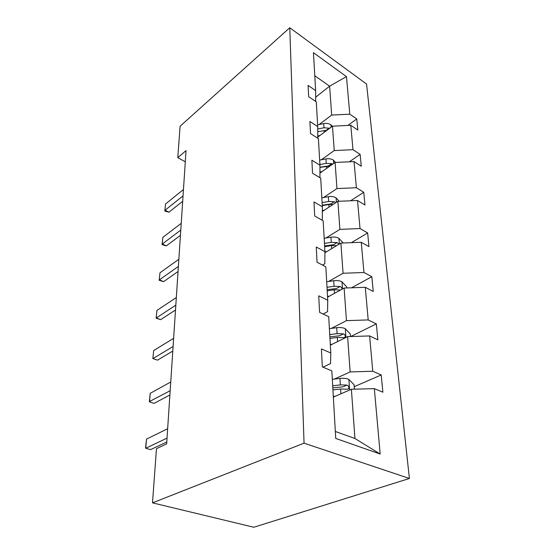 <?xml version="1.0" encoding="UTF-8"?>
<svg xmlns="http://www.w3.org/2000/svg" width="555" height="555" viewBox="0 0 555 555"><rect width="100%" height="100%" fill="white"/><g stroke="black" fill="none" stroke-linecap="round" stroke-linejoin="round"><path stroke-width="0.83" d="M409.41 478.479L366.557 84.055L289.765 27.75L304.05 443.161L409.41 478.479L253.829 527.25L152.5 502.858L304.05 443.161M319.236 124.473L331.689 115.065L329.615 86.185L346.445 76.611L349.803 114.17L356.754 118.964L347.881 125.437M315.677 97.201L329.615 86.185L314.789 75.751M331.689 115.065L349.803 114.17M321.331 159.764L334.242 150.565L332.487 126.186L350.802 125.298L357.808 130.057L356.754 118.964M350.802 125.298L352.98 149.69L360.139 154.38L349.352 161.81M323.572 197.518L336.968 188.568L335.095 162.455L354.041 161.595L361.27 166.25L360.139 154.38M354.041 161.595L356.379 187.729L363.761 192.294L350.566 200.792M325.972 237.998L339.903 229.368L337.891 201.326L357.517 200.494L364.975 205.01L363.761 192.294M357.517 200.494L360.029 228.556L367.653 232.961L351.384 242.674M328.553 281.503L343.059 273.268L340.888 243.083L361.25 242.285L368.957 246.635L367.653 232.961M361.25 242.285L363.955 272.498L371.836 276.709L351.551 287.788M331.335 328.394L346.459 320.644L344.121 288.052L365.273 287.303L373.244 291.444L371.836 276.709M365.273 287.303L368.194 319.93L376.346 323.898L350.684 336.538M334.346 379.086L350.143 371.926L347.61 336.635L369.623 335.935L377.865 339.82L376.346 323.898M369.623 335.935L372.78 371.267L381.229 374.944L354.222 386.682M335.338 431.485L354.929 438.499L351.391 389.263L374.334 388.632L382.874 392.205L381.229 374.944M374.334 388.632L380.175 454.032L335.74 438.443L331.834 370.886L322.33 366.911L321.421 348.915L330.801 352.994L328.706 316.662L319.569 312.361L318.736 295.836L327.755 300.227L325.82 266.795L317.037 262.231L316.267 247.01L324.946 251.651L323.163 220.786L314.699 216.006L313.984 201.944L322.358 206.786L320.707 178.197L312.534 173.25L311.875 160.222L319.951 165.21L318.417 138.667L310.529 133.589L309.912 121.476L317.724 126.589L316.295 101.877L308.663 96.695L308.087 85.408L315.642 90.618L313.45 52.669L346.445 76.611M152.5 502.858L156.468 448.669L166.653 443.889L186.036 150.606L177.787 157.675L185.294 161.789M317.751 138.237L317.724 126.589M317.744 137.127L332.487 126.186M334.242 150.565L352.98 149.69M319.937 177.739L319.951 165.21M319.944 173.049L335.095 162.455M336.968 188.568L356.379 187.729M322.358 206.786L322.288 219.405L321.553 219.877M322.33 211.483L337.891 201.326M339.903 229.368L360.029 228.556M324.946 251.651L324.814 263.743L322.538 265.089M324.939 252.705L340.888 243.083M343.059 273.268L363.955 272.498M327.755 300.227L327.547 311.653L323.107 314.026M327.575 297.161L344.121 288.052M346.459 320.644L368.194 319.93M330.801 352.994L330.516 363.587L322.948 367.167M330.35 345.161L347.61 336.635M350.143 371.926L372.78 371.267M177.787 157.675L180.091 126.249L289.765 27.75M333.347 397.082L351.391 389.263M354.929 438.499L380.175 454.032M315.698 101.468L315.642 90.618M167.034 438.124L145.764 448.26L145.59 447.663L146.506 439.095L167.652 428.744M146.506 439.095L145.764 448.26L150.558 449.633L166.778 441.981M354.409 389.18L354.083 384.775L348.741 379.28C346.271 378.357 343.337 378.073 339.931 378.427L332.32 379.322M335.359 396.214L333.312 396.443M332.931 389.887L340.603 389.006L347.215 389.208L348.727 388.694C349.227 387.099 348.623 385.898 346.93 385.094L340.34 384.892L332.695 385.774M332.813 387.855L343.011 386.821L346.93 385.094M170.17 390.72L149.33 401.605L150.218 393.322L170.746 381.979M150.218 393.322L149.524 401.882L154.137 403.388L169.885 394.966M173.091 346.507L153.041 358.537L157.488 360.16L152.833 358.544L153.686 350.531L173.625 338.342M172.785 351.072L157.488 360.16M153.686 350.531L152.833 358.544M350.503 336.538L350.316 334.013L345.175 328.602C342.796 327.603 339.965 327.297 336.698 327.679L329.392 328.657M332.272 344.211L330.308 344.461M329.961 338.404L337.322 337.447L343.677 337.662L345.161 337.211C345.599 335.761 345.016 334.644 343.413 333.867L337.079 333.652L329.739 334.616M329.871 336.871L339.66 335.74L343.413 333.867M346.903 287.955L346.833 287.039L341.88 281.718C339.577 280.657 336.857 280.33 333.715 280.74L326.687 281.78M329.42 296.148L327.533 296.419M341.998 289.224C342.053 287.955 341.443 287.046 340.159 286.498L334.061 286.269L327.006 287.303M327.145 289.703L336.559 288.496L340.159 286.498M327.207 290.813L334.29 289.786L340.402 290.015M175.817 305.167L156.33 317.939L160.631 319.659L156.108 318.195L156.94 310.425L176.323 297.529M175.498 310.009L160.631 319.659M156.94 310.425L156.108 318.195M343.184 242.993L338.821 238.22C336.594 237.103 333.964 236.763 330.94 237.2L324.175 238.282M326.777 251.595L324.946 251.88M338.841 244.318L337.142 242.57L331.266 242.334L324.474 243.416M324.62 245.941L333.687 244.665L337.142 242.57M324.661 246.677L331.474 245.594L336.607 245.664M178.377 266.435L159.424 279.831L163.579 281.635L159.188 280.303L159.993 272.769L178.856 259.268M178.044 271.513L163.579 281.635M159.993 272.769L159.188 280.303M339.14 201.278L335.969 197.746C333.819 196.595 331.279 196.241 328.359 196.692L321.838 197.816M324.321 210.178L322.337 210.518M335.678 202.769L334.339 201.715L328.664 201.472L322.115 202.596M322.268 205.218L331.009 203.893L334.339 201.715M322.288 205.634L328.858 204.511L333.104 204.455M180.784 230.075L162.331 243.992L166.354 245.865L162.088 244.658L162.872 237.346L181.228 223.332M180.437 235.341L166.354 245.865M162.872 237.346L162.088 244.658M335.477 162.442L333.312 160C331.231 158.813 328.775 158.452 325.958 158.91L319.659 160.076M322.032 171.585L319.944 171.967M332.632 164.183L331.724 163.628L326.243 163.378L319.916 164.537M319.951 167.256L328.518 165.876L331.724 163.628M319.951 167.395L329.92 166.077M183.046 195.866L165.064 210.227L168.963 212.163L164.814 211.06L165.577 203.956L183.462 189.519M182.685 201.299L168.963 212.163M165.577 203.956L164.814 211.06M332.265 126.353L330.829 124.708C328.81 123.494 326.437 123.127 323.711 123.598L317.62 124.792M319.895 135.531L317.744 135.947M329.725 128.24L323.974 127.775L317.731 128.989M317.738 131.674L327.02 130.245M349.629 390.033L348.88 379.419M340.34 384.892L339.931 378.427M340.909 393.807L340.603 389.006M345.925 337.468L345.307 328.74M337.079 333.652L336.698 327.679M337.586 341.582L337.322 337.447M342.504 288.947L342.005 281.85M334.061 286.269L333.715 280.74M334.512 293.345L334.29 289.786M339.341 244.02L338.938 238.345M331.266 242.334L330.94 237.2M331.668 248.647L331.474 245.594M336.399 202.298L336.087 197.871M328.664 201.472L328.359 196.692M329.025 207.112L328.858 204.511M333.659 163.461L333.423 160.124M326.243 163.378L325.958 158.91M326.562 168.422L326.423 166.216M331.106 127.213L330.94 124.833M323.974 127.775L323.711 123.598M324.266 132.291L324.148 130.432M326.333 130.224L329.275 128.032M347.465 389.242L348.727 388.694M344.128 337.717L345.161 337.211"/></g></svg>

